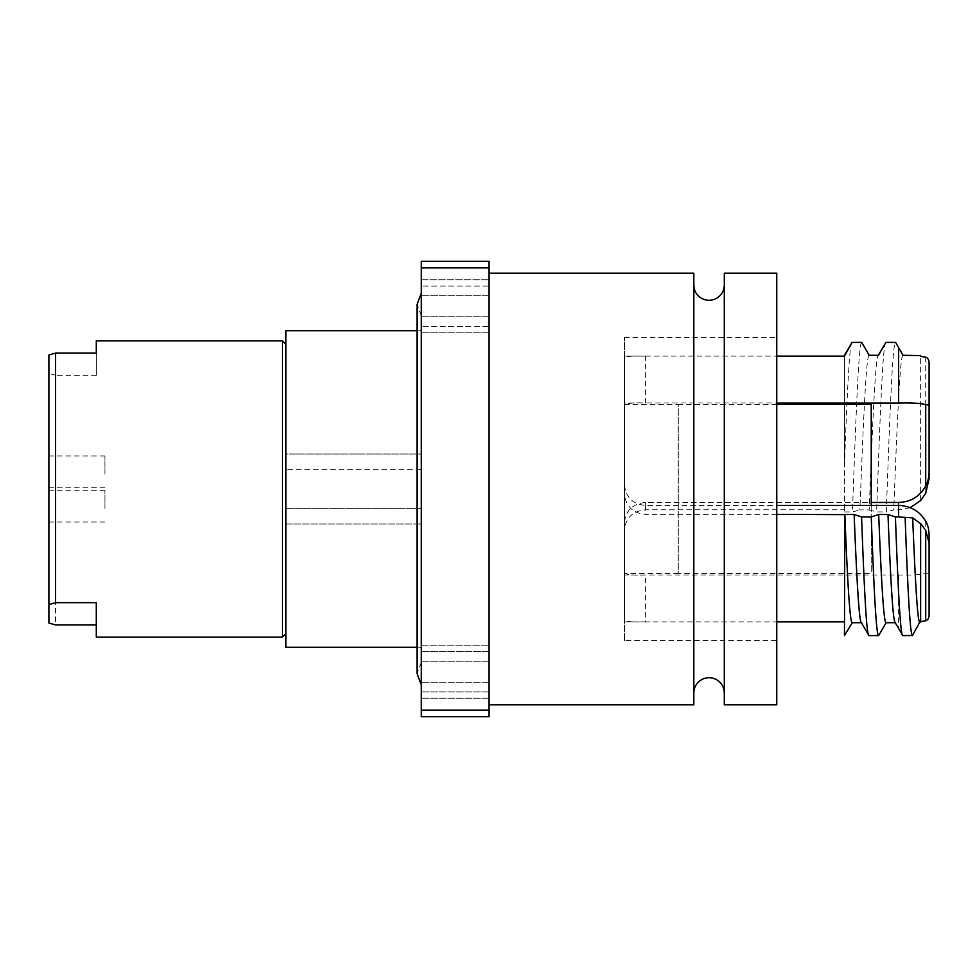 <?xml version="1.0" encoding="UTF-8"?>
<svg xmlns="http://www.w3.org/2000/svg" width="978" height="978" viewBox="0 0 978 978"><rect width="100%" height="100%" fill="white"/><g stroke="black" fill="none" stroke-linecap="round" stroke-linejoin="round"><path stroke-width="0.73" stroke-dasharray="4.89 3.67" d="M693.818 285.026L693.818 692.974L693.818 285.026M776.752 404.537L678.243 404.537L678.243 573.463L871.215 573.463L871.215 404.537M624.416 489L624.416 573.463L624.416 489M852.058 342.41C849.54 340.894 846.96 396.762 844.466 465.65L844.466 511.934L844.466 509.782L645.407 509.782C632.619 511.103 625.627 517.924 624.416 530.259L624.416 356.126L776.752 356.126M844.466 509.782L844.466 356.126M624.416 405.613L624.416 357.789C625.614 356.322 632.607 355.772 645.407 356.126L645.407 403.009C632.57 402.459 625.578 403.327 624.416 405.613L624.416 403.009L776.752 403.009M48.9 469.587L48.9 487.777L48.9 469.587M104.952 474.147L104.952 455.956L104.952 474.147M48.9 503.853L48.9 522.044L48.9 503.853M104.952 508.413L104.952 490.222L104.952 508.413M285.882 468.242L285.882 633.72L285.882 468.242M282.495 340.894L282.495 637.106M96.296 602.668L96.296 637.106M96.296 340.894L96.296 375.332L55.563 375.332L55.563 624.942M421.298 645.235L421.298 698.219L421.298 645.235L421.298 698.219L421.298 645.235L489 645.235L421.298 645.235M489 682.228L489 645.235L489 698.219L489 645.235L489 698.219L489 682.228L421.298 682.228L489 682.228M421.298 279.781L421.298 332.764L421.298 279.781L421.298 332.764L421.298 279.781L489 279.781L421.298 279.781M489 286.126L489 316.774L489 279.781L489 295.772L489 286.126L421.298 286.126L489 286.126M489 704.82L489 273.18L489 704.82M693.818 273.18L693.818 704.82M624.416 640.492L624.416 337.508L624.416 640.492L776.752 640.492L776.752 337.508L776.752 640.492M624.416 337.508L776.752 337.508M724.282 704.82L724.282 273.18M776.752 704.82L776.752 273.18M724.282 692.974L724.282 285.026L724.282 692.974M421.298 298.473L421.298 684.893L421.298 298.473M421.298 657.375L421.298 315.882L421.298 657.375M285.882 647.265L285.882 330.735M417.056 330.735L421.298 330.735L421.298 647.265L421.298 330.735M417.056 647.265L421.298 647.265M929.1 614.856L929.1 573.022L925.714 573.389C919.833 574.844 910.811 575.37 898.635 574.991L645.407 574.991C632.57 575.541 625.578 574.673 624.416 572.387L624.416 484.306C625.565 497.154 632.558 504.196 645.407 505.406L776.752 505.406M624.416 572.387L624.416 620.211C625.614 621.678 632.607 622.228 645.407 621.874L776.752 621.874M776.752 514.355L645.407 514.355C632.619 513.169 625.627 506.201 624.416 493.438L624.416 620.211M624.416 493.438L624.416 484.306M624.416 530.259L624.416 522.778C625.565 510.65 632.558 503.866 645.407 502.447L871.215 502.447M624.416 403.009L624.416 522.778M645.358 356.126L624.416 356.126L624.416 357.789M421.298 710.126L421.298 716.666L489 716.666L489 261.334L421.298 261.334L421.298 710.126L489 710.126M489 326.42L489 295.772L489 332.764L489 316.774L489 326.42L421.298 326.42L489 326.42M489 267.874L421.298 267.874M96.296 375.332L96.296 353.058M55.563 375.332L48.9 373.388L48.9 622.986M48.9 373.388L48.9 355.014M920.64 523.511L920.64 622.387M895.237 622.717L902.828 635.59M868.977 635.59L861.19 622.411M844.466 514.355L844.466 635.59M869.173 355.283C866.068 352.862 862.999 431.701 859.858 509.917L869.161 509.917C872.303 431.701 875.371 352.862 878.488 355.283L878.305 355.283M844.625 355.283L844.466 465.65M903.024 355.283C899.907 353.07 896.85 431.824 893.709 509.917L886.288 511.934C889.43 426.188 892.486 339.769 895.603 342.41M861.752 342.41C858.635 339.769 855.567 426.188 852.437 511.934L859.858 509.917M885.909 342.41C882.792 339.769 879.735 426.188 876.594 511.934L886.288 511.934M844.466 511.934L852.437 511.934M869.161 509.917L876.594 511.934M920.64 500.589L920.64 355.613M910.225 507.655L898.635 509.917L893.709 509.917M920.64 500.455L920.64 356.457M929.1 478.597L929.1 363.144M624.416 404.537L678.243 404.537L678.243 573.463L624.416 573.463M871.215 505.406L871.215 573.463M285.882 508.34L285.882 523.988L421.298 523.988L285.882 523.988L285.882 508.34L285.882 523.988L285.882 508.34L421.298 508.34L421.298 523.988L421.298 508.34L421.298 523.988L421.298 508.34L285.882 508.34M285.882 454.012L285.882 469.66L285.882 454.012L285.882 469.66L285.882 454.012L421.298 454.012L421.298 469.66L285.882 469.66L421.298 469.66L421.298 454.012L421.298 469.66L421.298 454.012L285.882 454.012M285.882 523.988L421.298 523.988L285.882 523.988M489 316.774L421.298 316.774L489 316.774M489 651.58L421.298 651.58L489 651.58M489 691.874L421.298 691.874L489 691.874M489 661.226L421.298 661.226L489 661.226M489 295.772L421.298 295.772L489 295.772M898.635 574.991L898.635 628.304M925.714 521.311L925.714 573.389M624.416 621.874L645.407 621.874L645.407 574.991L624.416 574.991M645.407 505.406L645.407 514.355M925.714 357.153L925.714 493.315M898.635 509.917L898.635 505.406M645.407 502.447L645.407 509.782M104.952 455.956L48.9 455.956M104.952 490.222L48.9 490.222M421.298 315.882L417.056 304.5M417.056 309.549L417.056 668.451M421.298 662.118L417.056 673.5M489 698.219L421.298 698.219L489 698.219M489 332.764L421.298 332.764L489 332.764M104.952 522.044L48.9 522.044M104.952 487.777L48.9 487.777"/><path stroke-width="1.47" d="M693.818 692.974A15.232 15.232 0 0 1 709.05 677.73A15.232 15.232 0 0 1 724.282 692.974M693.818 285.026A15.232 15.232 0 0 0 709.05 300.27A15.232 15.232 0 0 0 724.282 285.026M776.752 356.126L844.466 356.126L852.058 342.41L844.466 355.246M285.882 633.72L282.495 637.106L282.495 340.894L96.296 340.894L96.296 353.058L55.563 353.058L55.563 602.668L48.9 604.612L48.9 355.014L55.563 353.058M282.495 637.106L96.296 637.106L96.296 602.668L55.563 602.668M48.9 604.612L48.9 622.986L55.563 624.942L96.296 624.942M489 273.18L693.818 273.18L693.818 704.82L489 704.82M724.282 273.18L776.752 273.18L776.752 704.82L724.282 704.82L724.282 273.18M417.056 647.265L285.882 647.265L285.882 330.735L417.056 330.735M421.298 716.666L421.298 261.334L489 261.334L489 716.666L421.298 716.666M489 267.874L421.298 267.874M489 710.126L421.298 710.126M920.64 621.543L925.714 620.847C927.939 619.979 929.063 617.986 929.1 614.856L929.1 542.924L925.714 530.369L920.64 523.511L920.64 622.387L919.626 622.46C917.303 619.795 914.968 574.465 912.682 517.875L898.635 516.971L898.635 505.406C910.762 505.944 919.797 511.249 925.714 521.311C927.755 524.563 928.88 529.11 929.1 534.942L929.1 542.924M920.64 523.67L912.682 517.875M895.053 622.411L902.828 635.59L912.413 635.553C909.992 635.345 907.523 583.059 905.139 517.655M912.413 635.553L919.626 622.46M929.1 573.022L929.1 534.942M852.254 622.717L844.466 635.59L844.833 514.514C847.266 575.529 849.796 624.013 852.254 622.717L861.373 622.717M902.828 635.59C900.371 636.861 897.841 583.744 895.42 516.971L898.635 516.971M895.408 622.717C892.951 624.013 890.42 575.529 887.987 514.514L895.42 516.971M895.237 622.717L886.105 622.717C883.647 624.013 881.117 575.529 878.684 514.514L887.987 514.514M886.105 622.717L878.684 635.59C876.215 637.008 873.696 583.854 871.264 516.971L878.684 514.514M878.684 635.59L868.977 635.59L861.19 622.411M868.977 635.59C866.52 637.008 864.002 583.854 861.569 516.971L871.264 516.971M861.557 622.717C859.1 624.013 856.569 575.529 854.136 514.514L861.569 516.971M854.136 514.514L844.833 514.514M844.466 514.636L776.752 514.355M776.752 621.874L844.466 621.874M776.752 505.406L898.635 505.406L898.635 502.447C910.762 502.044 919.797 496.518 925.714 485.895C927.755 482.46 928.88 477.839 929.1 472.056L929.1 478.597L925.714 493.315L920.64 500.589L910.225 507.655M898.635 403.009L898.635 347.655L903.024 355.283L920.64 355.613L920.64 356.457L925.714 357.153C927.939 358.021 929.063 360.014 929.1 363.144L929.1 404.978L925.714 404.611C919.833 403.156 910.811 402.63 898.635 403.009L776.752 403.009M871.215 502.447L898.635 502.447M852.058 342.41L861.752 342.41L869.173 355.283L878.488 355.283L885.909 342.41L878.122 355.589M898.635 347.655L895.603 342.41L885.909 342.41M929.1 404.978L929.1 472.056M776.752 404.537L871.215 404.537L871.215 505.406M925.714 620.847L925.714 530.369M925.714 485.895L925.714 404.611M421.298 293.107L417.056 304.5L417.056 309.549M421.298 684.893L417.056 673.5L417.056 304.5M417.056 668.451L417.056 673.5M285.882 344.28L282.495 340.894"/></g></svg>
